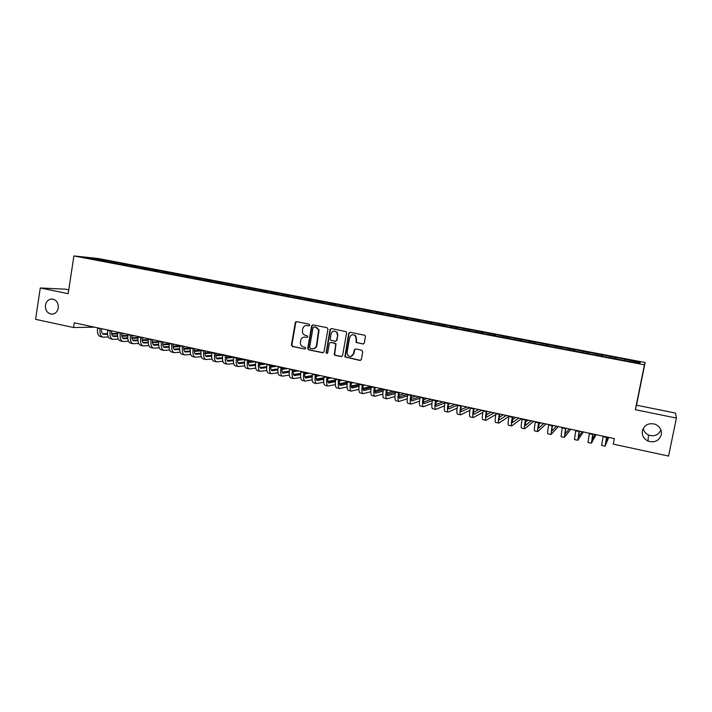 <?xml version="1.0" encoding="UTF-8"?>
<svg xmlns="http://www.w3.org/2000/svg" width="712" height="712" viewBox="0 0 712 712"><rect width="100%" height="100%" fill="white"/><g stroke="black" fill="none" stroke-linecap="round" stroke-linejoin="round"><path stroke-width="1.07" d="M309.773 325.153L309.097 324.111L296.655 321.646L295.311 322.492L291.439 345L292.392 346.486L304.789 349.049L305.777 348.177L305.092 347.305L303.481 346.975C301.381 346.335 300.348 344.866 300.375 342.552L300.74 340.363C301.381 337.995 302.858 336.918 305.181 337.141L306.792 337.47L307.762 336.758L307.095 335.726L305.475 335.397C303.419 334.782 302.377 333.341 302.369 331.071L302.742 328.784C303.383 326.408 304.861 325.331 307.183 325.544L308.794 325.865L309.773 325.153M642.375 430.778C641.77 435.37 643.639 438.797 647.973 441.057C654.604 443.024 659.045 440.924 661.288 434.756C661.884 429.932 659.873 426.435 655.236 424.263C648.739 422.643 644.449 424.806 642.375 430.778M643.176 428.508C643.853 431.472 645.633 433.644 648.507 435.005C654.292 436.821 658.422 435.13 660.914 429.932M45.417 305.243C45.283 310.832 47.633 313.805 52.448 314.152C55.589 313.618 57.539 311.545 58.286 307.949C58.455 302.538 56.23 299.556 51.602 299.004C48.274 299.396 46.209 301.479 45.417 305.243M362.844 344.047L364.295 343.024L365.434 336.607L364.945 335.325L350.126 332.255L348.693 333.278L344.848 356.899L359.934 360.45L361.376 359.435L362.746 351.71L361.758 350.197L355.626 348.951L354.193 349.966L353.517 353.793C352.075 356.935 350.09 357.344 347.572 355.03L347.055 352.467L349.699 337.506C350.785 334.702 352.582 334.053 355.101 335.575L356.169 338.796L356.071 342.454L363.378 344.03M676.4 418.077L675.528 413.102L636.501 405.173L635.344 409.676L676.4 418.077L668.559 456.072L613.228 444.119L614.34 438.592L74.27 322.83L73.559 327.529L94.527 327.173M635.344 409.676L644.44 364.82L73.897 255.928L98.042 258.483L645.143 362.506L644.44 364.82M68.761 289.846L65.486 289.179L40.273 287.968L68.183 293.673L73.897 255.928M40.273 287.968L35.6 319.323L73.559 327.529M327.956 329.158L326.986 327.662L313.013 324.894L311.616 325.909L307.735 348.364L308.688 349.85L322.616 352.734L324.022 351.728L327.956 329.158M331.454 328.552L346.237 331.703L346.584 332.86L342.588 355.555L341.164 356.57L335.112 355.315L334.24 354.594L335.752 344.644L334.774 343.148L330.777 342.33L329.362 343.344L327.698 352.876L326.069 352.983L330.048 329.576L331.454 328.552M107.592 261.936L107.779 260.717L84.505 257.335L93.397 259.23L623.837 360.397L639.865 363.209L640.257 362.266L639.073 363.058M107.779 260.717L115.682 262.417L115.13 263.173M117.685 263.858L117.872 262.639L115.682 262.417M117.872 262.639L125.882 264.357L125.33 265.113M127.84 265.798L128.035 264.57L125.882 264.357M128.035 264.57L136.143 266.315L135.6 267.071M138.075 267.748L138.261 266.519L136.143 266.315M138.261 266.519L146.485 268.282L145.951 269.047M148.372 269.714L148.568 268.477L146.485 268.282M148.568 268.477L156.898 270.257L156.373 271.032M158.749 271.699L158.954 270.453L156.898 270.257M158.954 270.453L167.391 272.26L166.866 273.034M169.216 273.604L169.403 272.447L167.391 272.26M169.403 272.447L177.956 274.271L177.43 275.046M179.762 275.491L179.931 274.449L177.956 274.271M179.931 274.449L188.591 276.292L188.084 277.084M190.362 277.511L190.531 276.461L188.591 276.292M190.531 276.461L199.307 278.33L198.799 279.122M201.042 279.549L201.211 278.499L199.307 278.33M201.211 278.499L210.102 280.386L209.604 281.187M211.793 281.605L211.971 280.546L210.102 280.386M211.971 280.546L220.978 282.459L220.48 283.26M222.633 283.67L222.803 282.602L220.978 282.459M222.803 282.602L231.934 284.542L231.445 285.343M233.545 285.743L233.723 284.684L231.934 284.542M233.723 284.684L242.961 286.642L242.481 287.452M244.536 287.844L244.714 286.776L242.961 286.642M244.714 286.776L254.077 288.76L253.606 289.57M255.608 289.953L255.786 288.885L254.077 288.76M255.786 288.885L265.273 290.888L264.811 291.706M266.76 292.08L266.947 291.003L265.273 290.888M266.947 291.003L276.559 293.041L276.087 293.878M278 294.225L278.178 293.139L276.559 293.041M278.178 293.139L287.924 295.204L287.434 296.076M289.321 296.379L289.499 295.293L287.924 295.204M289.499 295.293L299.369 297.376L298.88 298.292M300.722 298.55L300.909 297.465L299.369 297.376M300.909 297.465L310.904 299.574L310.405 300.535M312.212 300.749L312.399 299.654L310.904 299.574M312.399 299.654L322.527 301.79L322.011 302.787M323.791 302.956L323.978 301.852L322.527 301.79M323.978 301.852L334.24 304.015L333.714 305.065M335.45 305.172L335.646 304.077L334.24 304.015M335.646 304.077L346.041 306.267L345.525 307.317M347.198 307.424L347.394 306.311L346.041 306.267M347.394 306.311L357.922 308.527L357.424 309.587M359.035 309.729L359.24 308.563L357.922 308.527M359.24 308.563L369.902 310.806L369.412 311.874M370.952 312.061L371.175 310.832L369.902 310.806M371.175 310.832L381.979 313.102L381.49 314.179M382.967 314.419L383.198 313.129L381.979 313.102M383.198 313.129L394.145 315.416L393.665 316.502M395.071 316.769L395.311 315.434L394.145 315.416M395.311 315.434L406.401 317.757L405.938 318.834M407.282 319.092L407.522 317.757L406.401 317.757M407.522 317.757L418.754 320.106L418.3 321.192M419.582 321.441L419.822 320.097L418.754 320.106M419.822 320.097L431.205 322.474L430.76 323.568M431.979 323.809L432.228 322.456L431.205 322.474M432.228 322.456L443.754 324.868L443.318 325.971M444.475 326.185L444.724 324.832L443.754 324.868M444.724 324.832L456.401 327.271L455.983 328.383M457.059 328.588L457.318 327.226L456.401 327.271M457.318 327.226L469.155 329.7L468.736 330.813M469.751 331.009L470.009 329.647L469.155 329.7M470.009 329.647L481.997 332.139L481.597 333.269M482.549 333.447L482.807 332.077L481.997 332.139M482.807 332.077L494.947 334.604L494.564 335.744M495.436 335.904L495.694 334.533L494.947 334.604M495.694 334.533L508.003 337.096L507.629 338.236M508.43 338.387L508.697 337.007L508.003 337.096M508.697 337.007L521.166 339.597L520.792 340.745M521.531 340.888L521.798 339.499L521.166 339.597M521.798 339.499L534.427 342.125L534.071 343.273M534.73 343.398L535.006 342.009L534.427 342.125M535.006 342.009L547.804 344.67L547.457 345.827M548.044 345.943L548.311 344.546L547.804 344.67M548.311 344.546L561.279 347.233L560.949 348.399M561.457 348.497L561.732 347.1L561.279 347.233M561.732 347.1L574.869 349.823L574.557 350.998M574.984 351.078L574.869 349.823M575.26 349.672L588.575 352.431L588.263 353.615M588.619 353.677L588.575 352.431M588.904 352.271L602.388 355.057L602.094 356.249M602.37 356.303L602.388 355.057M602.655 354.879L616.316 357.709L616.04 358.91M616.236 358.946L616.316 357.709M616.521 357.522L640.257 362.266M624.727 359.311L624.513 360.281M610.727 356.65L610.504 357.611M596.852 354.006L596.611 354.968M583.075 351.381L582.825 352.333M569.422 348.782L569.164 349.734M555.876 346.201L555.6 347.144M542.437 343.647L542.161 344.581M529.114 341.11L528.82 342.036M515.889 338.592L515.586 339.517M502.77 336.1L502.458 337.016M489.758 333.617L489.438 334.533M476.853 331.16L476.524 332.068M464.037 328.722L463.708 329.629M451.337 326.31L450.99 327.2M438.726 323.907L438.37 324.797M426.221 321.521L425.856 322.411M413.805 319.163L413.432 320.044M401.488 316.822L401.105 317.694M389.268 314.49L388.877 315.363M377.137 312.185L376.648 313.253M365.105 309.889L364.606 310.957M353.161 307.62L352.654 308.679M341.306 305.359L340.79 306.409M329.54 303.125L329.015 304.166M317.872 300.9L317.329 301.941M306.285 298.693L305.733 299.725M294.777 296.503L294.225 297.536M283.367 294.332L282.798 295.355M272.037 292.178L271.459 293.193M260.788 290.033L260.209 291.048M249.627 287.915L249.031 288.912M238.538 285.797L237.942 286.803M227.537 283.705L226.932 284.702M216.617 281.632L216.003 282.611M205.777 279.567L205.154 280.546M195.017 277.52L194.385 278.49M184.328 275.482L183.687 276.452M173.719 273.461L173.069 274.423M163.181 271.459L162.532 272.42M152.724 269.465L152.065 270.418M142.338 267.49L141.688 268.415M132.031 265.532L131.391 266.422M121.788 263.582L121.165 264.455M111.624 261.642L111.001 262.488M636.501 405.173L645.143 362.506M94.509 258.385L94.634 259.266M105.563 260.485L105.002 261.242M309.186 325.847L306.623 325.473M304.487 337.07L307.21 337.435M296.646 321.646L295.729 322.652L291.893 344.973L292.846 346.45L304.789 349.049M312.986 324.886L312.052 325.9L308.154 348.613L309.133 349.815L323.177 352.707M314.01 326.897L313.031 327.609L309.613 347.331L310.29 348.373L311.99 348.729C314.321 348.96 315.808 347.883 316.457 345.507L318.656 329.923L315.719 327.244L314.09 326.897M313.262 348.764C315.202 348.568 316.413 347.474 316.893 345.471L316.457 345.507M314.437 326.888L316.155 327.226L319.083 329.905L316.893 345.471M330.671 342.321L336.011 343.727L334.649 354.549L335.53 355.27L341.742 356.543M331.4 328.543L330.457 329.558L326.452 352.485L327.173 353.544M337.426 335.112L336.794 332.388C334.275 330.297 332.353 330.777 331.027 333.83L330.226 339.9L335.085 341.386L336.5 340.372L337.826 335.094L337.203 332.37L334.284 331.044M335.601 341.368L336.5 340.372M337.826 335.094L336.91 340.336M352.93 334.702L355.493 335.557L356.552 338.77L356.454 342.419L363.227 344.012M350.909 356.507L353.517 353.793M355.466 348.925L354.576 349.921L353.9 353.739M350.037 332.246L349.085 333.26L345.249 356.854L360.53 360.423M101.665 328.704L101.656 328.766C101.309 331.97 101.967 333.83 103.623 334.337L107.512 334.248M108.304 337.007L103.026 337.159C100.552 336.402 99.573 333.608 100.081 328.793L100.143 328.374M102.67 337.079L100.543 336.616C98.06 335.859 97.072 333.074 97.58 328.259L97.642 327.84M111.713 334.115L117.551 333.946M121.681 333.821L125.063 333.714M102.581 333.786L107.45 333.643M111.615 333.519L117.605 333.35M121.752 333.225L122.651 333.198M111.686 330.849L111.677 330.911C111.33 334.133 111.971 335.993 113.6 336.491L117.596 336.375M118.352 339.143L113.003 339.321C110.565 338.574 109.604 335.779 110.129 330.947L110.191 330.528M112.647 339.241L110.502 338.779C108.055 338.031 107.094 335.236 107.61 330.413L107.672 329.994M121.788 336.233L127.733 336.028M131.862 335.886L134.719 335.788M112.558 335.93L117.542 335.761M121.69 335.628L127.795 335.423M121.779 333.011L121.77 333.074C121.414 336.304 122.037 338.173 123.639 338.663L127.751 338.529M128.463 341.297L123.043 341.502C120.648 340.763 119.714 337.969 120.248 333.118L120.31 332.7M122.695 341.431L120.533 340.959C118.121 340.211 117.186 337.417 117.711 332.575L117.774 332.157M131.934 338.36L137.986 338.129M142.106 337.969L144.447 337.871M122.615 338.084L127.697 337.897M131.845 337.737L138.048 337.497M138.653 343.46L133.162 343.7C130.803 342.962 129.895 340.167 130.438 335.308L130.501 334.889M132.815 343.629L130.625 343.148C128.258 342.41 127.341 339.615 127.884 334.756L127.946 334.337M131.942 335.254C131.578 338.494 132.183 340.363 133.758 340.852L137.977 340.692M142.142 340.505L148.31 340.229M152.43 340.051L154.237 339.971M132.735 340.265L137.932 340.042M142.071 339.864L148.381 339.588M142.186 337.39L142.178 337.452C141.804 340.701 142.4 342.57 143.94 343.05L148.274 342.864M148.915 345.64L143.343 345.907C141.029 345.187 140.148 342.383 140.7 337.506L140.762 337.087M143.005 345.836L140.789 345.356C138.466 344.626 137.576 341.831 138.128 336.954L138.19 336.536M152.43 342.659L158.705 342.347M162.834 342.143L164.089 342.08M142.925 342.454L148.238 342.196M152.368 342L158.785 341.689M152.501 339.597L152.484 339.66C152.11 342.917 152.68 344.795 154.201 345.276L158.651 345.053M159.248 347.839L153.605 348.141C151.327 347.42 150.472 344.617 151.033 339.722L151.104 339.304M153.267 348.07L151.033 347.581C148.746 346.86 147.882 344.056 148.443 339.17L148.514 338.743M162.799 344.822L169.18 344.475M173.31 344.252L174.013 344.207M153.187 344.653L158.616 344.368M162.737 344.145L169.269 343.798M162.879 341.822L162.87 341.885C162.487 345.16 163.039 347.029 164.534 347.5L169.1 347.251M169.652 350.037L163.929 350.384C161.695 349.672 160.868 346.869 161.437 341.956L161.508 341.529M163.6 350.313L161.339 349.823C159.096 349.111 158.26 346.299 158.829 341.395L158.901 340.968M173.23 347.002L179.736 346.611M185.2 351.977L185.414 352.022C183.981 351.559 183.465 349.681 183.865 346.388L184.007 346.352M163.529 346.877L169.073 346.548M173.185 346.308L179.905 345.471M173.336 344.065L173.328 344.127C172.936 347.412 173.47 349.281 174.93 349.752L179.62 349.467M180.136 352.262L174.333 352.645C172.144 351.942 171.343 349.129 171.921 344.207L171.993 343.78M174.013 352.573L171.725 352.075C169.527 351.372 168.717 348.56 169.296 343.638L169.367 343.211M183.749 349.192L190.362 348.755M173.942 349.111L179.602 348.738M183.705 348.48L190.469 348.035M190.691 354.487L184.809 354.914C182.664 354.22 181.889 351.408 182.486 346.468L182.548 346.041M185.414 352.022L190.22 351.692M194.34 351.39L201.078 350.909M184.426 351.354L190.211 350.945M194.305 350.66L201.193 350.171M184.497 354.852L182.183 354.345C180.02 353.65 179.246 350.838 179.833 345.899L182.486 346.468M194.483 348.595L194.465 348.658C194.065 351.959 194.563 353.837 195.96 354.3L200.9 353.935M201.327 356.739L195.355 357.21C193.255 356.525 192.507 353.704 193.112 348.747L193.183 348.319M195.052 357.139L192.712 356.632C190.602 355.947 189.846 353.125 190.451 348.177L190.522 347.75M205.003 353.606L211.865 353.063M194.981 353.624L200.891 353.161M204.985 352.849L211.829 352.315M205.163 350.891L205.154 350.954C204.736 354.264 205.216 356.142 206.587 356.596L211.651 356.187M212.042 358.99L205.982 359.515C203.926 358.839 203.205 356.018 203.828 351.043L203.899 350.615M205.679 359.453L203.32 358.937C201.247 358.261 200.526 355.439 201.14 350.473L201.211 350.037M215.754 355.831L222.74 355.226M205.617 355.902L211.651 355.395M215.745 355.048L222.082 354.514M215.923 353.197L215.914 353.259C215.496 356.578 215.95 358.465 217.293 358.91L222.482 358.447M222.838 361.26L216.688 361.838C214.677 361.171 213.983 358.35 214.615 353.357L214.686 352.93M216.395 361.776L214 361.26C211.98 360.592 211.286 357.762 211.909 352.778L211.98 352.351M226.576 358.065L233.687 357.406M216.332 358.198L222.5 357.629M226.576 357.255L232.397 356.721M226.763 355.519L226.754 355.582C226.327 358.91 226.763 360.797 228.08 361.242L233.403 360.726M233.705 363.547L227.466 364.179C225.499 363.52 224.841 360.699 225.482 355.688L225.553 355.261M227.181 364.117L224.761 363.592C222.785 362.933 222.117 360.103 222.758 355.11L222.829 354.674M237.479 360.317L244.732 359.578M227.128 360.503L233.42 359.88M237.497 359.48L242.792 358.955M237.683 357.86L237.675 357.922C237.238 361.269 237.657 363.156 238.938 363.592L244.394 363.013M244.661 365.834L238.324 366.538C236.402 365.888 235.77 363.058 236.428 358.038L236.5 357.602M238.039 366.475L235.601 365.95C233.67 365.3 233.029 362.47 233.687 357.451L233.758 357.015M248.47 362.568L255.848 361.758L258.563 362.791L258.634 362.346M237.995 362.835L244.421 362.141M248.497 361.705L253.258 361.198M248.684 360.219L248.666 360.281C248.221 363.636 248.622 365.523 249.876 365.95L255.475 365.318M255.697 368.149L249.262 368.914C247.384 368.273 246.788 365.443 247.456 360.406L247.527 359.969M248.986 368.852L246.521 368.318C244.634 367.677 244.029 364.847 244.688 359.809L244.759 359.373M259.542 364.838L266.439 364.019M248.951 365.176L255.51 364.411M259.586 363.939L263.787 363.449M259.755 362.586L259.747 362.648C259.293 366.021 259.675 367.917 260.895 368.335L266.635 367.623M270.702 367.107L277.066 366.297M259.978 367.526L266.68 366.689M270.756 366.182L274.396 365.728M285.049 368.006L282.014 368.416L285.085 368.015M277.938 368.967L271.085 369.884L277.938 368.976M266.813 370.462L260.272 371.308C258.456 370.676 257.877 367.837 258.563 362.791M260.005 371.246L257.513 370.703C255.679 370.08 255.101 367.241 255.777 362.185M270.916 364.98L270.907 365.042C270.444 368.424 270.809 370.32 271.993 370.73L277.876 369.946M278.018 372.794L271.37 373.711C269.599 373.097 269.056 370.258 269.75 365.185L269.821 364.749M271.112 373.658L268.593 373.115C266.804 372.492 266.252 369.653 266.947 364.589L267.018 364.143M281.943 369.394L287.764 368.594M295.533 370.258L293.371 370.569M289.295 371.157L282.246 372.18M282.166 367.392L282.148 367.454C281.685 370.845 282.023 372.741 283.171 373.15L289.205 372.278M289.303 375.135L282.548 376.141C280.831 375.536 280.314 372.688 281.026 367.606L281.098 367.161M282.299 376.087L279.745 375.536C278.009 374.921 277.493 372.082 278.196 367L278.267 366.555M293.264 371.682L298.542 370.899M282.281 372.287L289.286 371.272M293.362 370.685L295.845 370.32M306.098 372.518L304.825 372.723M300.74 373.355L293.495 374.476M295.702 322.652L295.702 321.895M293.486 369.822L293.478 369.884C292.997 373.284 293.317 375.18 294.43 375.58L300.624 374.619M300.678 377.476L293.807 378.588C292.142 377.992 291.662 375.144 292.374 370.044L292.454 369.599M293.567 378.535L290.986 377.974C289.303 377.378 288.814 374.53 289.535 369.43L289.606 368.985M304.683 373.978L309.4 373.23M293.567 374.69L300.713 373.577M304.789 372.937L306.676 372.643M312.274 375.544L304.834 376.79M304.896 372.26L304.887 372.332C304.398 375.74 304.7 377.645 305.777 378.036L312.132 376.977M312.141 379.834L305.154 381.053C303.535 380.466 303.089 377.609 303.819 372.492L303.899 372.047M304.914 381L302.306 380.43C300.678 379.843 300.224 376.995 300.953 371.878L301.025 371.433M316.19 376.283L320.329 375.571M304.923 377.111L312.23 375.883M316.315 375.197L317.588 374.984M323.907 377.734L316.262 379.096M316.395 374.726L316.386 374.797C315.888 378.214 316.164 380.119 317.205 380.511L323.72 379.336M323.693 382.202L316.582 383.537C315.015 382.958 314.606 380.101 315.345 374.966L315.425 374.521M316.351 383.483L313.716 382.914C312.141 382.335 311.714 379.478 312.452 374.343L312.532 373.898M327.787 378.588L331.338 377.93M316.377 379.541L323.844 378.197M327.938 377.458L328.579 377.342M335.628 379.905L327.787 381.418M327.974 377.209L327.965 377.28C327.458 380.706 327.716 382.62 328.722 382.994L335.405 381.694M335.334 384.578L328.099 386.038C326.585 385.468 326.203 382.611 326.959 377.458L327.039 377.013M327.876 385.984L325.206 385.406C323.684 384.836 323.293 381.979 324.049 376.835L324.129 376.381M339.473 380.893L342.428 380.306M327.912 381.988L335.548 380.511M347.456 382.068L339.41 383.732M339.651 379.71L339.633 379.781C339.126 383.225 339.348 385.13 340.327 385.503L347.18 384.071M347.073 386.954L339.695 388.556C338.236 387.995 337.888 385.139 338.663 379.968L338.743 379.514M339.482 388.503L336.785 387.924C335.316 387.364 334.96 384.507 335.726 379.336L335.806 378.891M351.256 383.198L353.597 382.7M339.535 384.453L347.34 382.825M359.382 384.222L351.123 386.055M351.408 382.228L351.39 382.3C350.874 385.753 351.078 387.666 352.013 388.031L359.053 386.438M358.892 389.33L351.381 391.093C349.975 390.55 349.663 387.684 350.446 382.495L350.526 382.041M351.176 391.048L348.453 390.452C347.029 389.909 346.717 387.043 347.492 381.863L347.572 381.41M363.129 385.503L364.838 385.112M351.247 386.936L359.231 385.139M371.023 386.438L362.942 388.369M363.253 384.774L363.236 384.836C362.711 388.307 362.889 390.221 363.788 390.577L371.014 388.814M370.818 391.716L363.156 393.647C361.803 393.113 361.527 390.247 362.328 385.041L362.408 384.587M362.96 393.603L360.201 393.006C358.839 392.472 358.554 389.606 359.346 384.409L359.427 383.955M375.108 387.8L376.167 387.542M363.049 389.428L371.219 387.444M382.113 388.814L374.85 390.683M375.188 387.328L375.18 387.399C374.637 390.879 374.797 392.793 375.66 393.14L383.083 391.182M382.842 394.101L375.019 396.228C373.729 395.703 373.488 392.837 374.298 387.613L374.378 387.159M374.832 396.183L372.047 395.578C370.738 395.053 370.489 392.187 371.299 386.963L371.379 386.509M374.939 391.929L383.305 389.74M393.282 391.208L386.865 392.98M387.212 389.909L387.203 389.971C386.652 393.469 386.785 395.382 387.613 395.721L395.24 393.549M394.955 396.477L386.972 398.818C385.735 398.311 385.539 395.436 386.358 390.194L386.447 389.74M386.794 398.782L383.973 398.168C382.727 397.661 382.513 394.786 383.341 389.553L383.421 389.09M386.928 394.448L395.489 392.027M404.532 393.62L398.987 395.276M399.334 392.508L399.325 392.57C398.764 396.077 398.871 397.99 399.663 398.328L407.504 395.908M407.175 398.845L399.023 401.435C397.839 400.936 397.679 398.061 398.515 392.802L398.595 392.348M398.845 401.399L395.997 400.785C394.804 400.278 394.635 397.403 395.472 392.152L395.552 391.698M399.005 396.976L407.753 394.306M415.853 396.05L411.216 397.545M411.545 395.124L411.536 395.187C410.966 398.702 411.055 400.625 411.794 400.954L419.866 398.257M419.502 401.203L411.153 404.069C410.041 403.588 409.907 400.705 410.762 395.436L410.851 394.973M410.993 404.033L408.11 403.41C406.979 402.921 406.846 400.046 407.691 394.777L407.78 394.315M411.18 399.512L419.395 396.807M427.262 398.489L423.551 399.788M423.854 397.759L423.845 397.83C423.266 401.354 423.328 403.277 424.032 403.597L432.335 400.58M431.935 403.535L423.391 406.73C422.332 406.258 422.234 403.375 423.106 398.079L423.195 397.616M423.231 406.694L420.32 406.062C419.252 405.591 419.145 402.707 420.009 397.412L420.098 396.958M423.453 402.066L431.116 399.316M438.752 400.954L436.011 401.995M436.26 400.42L436.251 400.491C435.655 404.024 435.691 405.947 436.358 406.258L444.92 402.876M444.475 405.84L435.708 409.409C434.721 408.946 434.658 406.062 435.548 400.749L435.628 400.286M435.566 409.373L432.62 408.733C431.614 408.27 431.543 405.386 432.424 400.082L432.513 399.619M435.824 404.621L442.926 401.853M450.322 403.437L448.578 404.149M448.765 403.099L448.747 403.17C448.151 406.721 448.16 408.643 448.783 408.946L457.611 405.128M457.131 408.11L448.133 412.106C447.198 411.652 447.18 408.768 448.079 403.437L448.168 402.974M447.99 412.07L445.018 411.429C444.065 410.975 444.048 408.092 444.938 402.761L445.027 402.298M448.302 407.175L454.834 404.398M461.981 405.929L461.278 406.249M461.358 405.796L461.349 405.867C460.735 409.427 460.717 411.358 461.296 411.652L469.831 407.62M469.902 410.326L460.646 414.82C459.783 414.384 459.801 411.492 460.717 406.143L460.806 405.68M460.513 414.793L457.513 414.144C456.623 413.699 456.641 410.815 457.549 405.466L457.638 405.003M460.878 409.729L466.823 406.97M474.058 408.519L474.041 408.59C473.418 412.168 473.382 414.09 473.916 414.375L481.935 410.21M482.798 412.462L473.266 417.561C472.457 417.143 472.519 414.242 473.453 408.875L473.542 408.412M473.142 417.535L470.098 416.876C469.279 416.449 469.333 413.556 470.258 408.19L470.347 407.727M473.56 412.284L478.9 409.56M486.848 411.26L486.839 411.331C486.207 414.918 486.136 416.849 486.634 417.125L494.128 412.827M495.837 414.5L485.976 420.32C485.237 419.911 485.344 417.018 486.287 411.634L486.376 411.162M485.86 420.294L482.789 419.626C482.033 419.217 482.131 416.324 483.074 410.94L483.163 410.468M486.349 414.829L491.066 412.168M499.753 414.028L499.735 414.099C499.094 417.695 498.996 419.626 499.441 419.893L506.41 415.452M509.018 416.404L498.792 423.106C498.115 422.714 498.267 419.813 499.228 414.402L499.317 413.939M498.685 423.079L495.579 422.403C494.884 422.011 495.018 419.11 495.979 413.708L496.068 413.236M499.246 417.339L503.331 414.793M512.747 416.814L512.364 422.688L518.781 418.104M521.549 418.7L511.706 425.91C511.1 425.527 511.287 422.625 512.266 417.205L512.355 416.734M511.608 425.892L508.466 425.206C507.843 424.824 508.021 421.922 509 416.502L509.089 416.031M512.266 419.822L515.684 417.446M525.856 419.626L525.385 425.5L531.25 420.783M533.733 421.308L524.717 428.74C524.183 428.366 524.415 425.465 525.412 420.027L525.501 419.546M524.637 428.722L521.46 428.028C520.899 427.654 521.122 424.752 522.119 419.315L522.207 418.843M525.412 422.234L528.126 420.107M539.064 422.456L538.503 428.339L543.817 423.471M545.997 423.943L537.836 431.588C537.373 431.232 537.649 428.321 538.664 422.866L538.753 422.385M537.765 431.57L534.552 430.867C534.062 430.511 534.329 427.609 535.335 422.154L535.433 421.673M538.69 424.557L540.666 422.795M552.379 425.313L551.729 431.196L556.481 426.185M558.359 426.586L551.061 434.453L552.111 425.251M550.999 434.445L547.751 433.742C547.332 433.394 547.644 430.484 548.667 425.011L548.765 424.53M552.111 426.719L553.304 425.509M565.8 428.188L565.061 434.08L569.235 428.918M570.81 429.256L564.394 437.355L565.577 428.135M564.34 437.337L561.056 436.625L562.204 427.414M579.337 431.089L578.5 436.981L582.096 431.677M583.359 431.944L577.832 440.274L579.15 431.045M577.788 440.265L574.468 439.535L575.75 430.315M592.98 434.008L592.055 439.918L595.045 434.453M595.997 434.658L591.378 443.211L592.838 433.982M591.352 443.202L587.987 442.472L589.411 433.243M606.731 436.954L605.716 442.864L608.101 437.248M608.733 437.39L605.04 446.184L606.642 436.937M605.013 446.175L601.613 445.436L603.18 436.198M292.846 346.45L292.392 346.486M291.893 344.973L291.439 345M295.729 322.652L295.275 322.661M309.133 349.815L308.688 349.85M97.58 328.259L100.081 328.793M103.124 334.186L103.899 334.355M107.61 330.413L110.129 330.947M113.11 336.349L113.867 336.509M117.711 332.575L120.248 333.118M123.158 338.52L123.906 338.681M127.884 334.756L130.438 335.308M133.286 340.71L134.016 340.861M138.128 336.954L140.7 337.506M143.477 342.908L144.198 343.068M148.443 339.17L151.033 339.722M153.748 345.124L154.451 345.284M158.829 341.395L161.437 341.956M164.08 347.358L164.784 347.509M169.296 343.638L171.921 344.207M174.493 349.61L175.179 349.761M184.978 351.879L185.654 352.022M190.451 348.177L193.112 348.747M195.542 354.158L196.201 354.3M201.14 350.473L203.828 351.043M206.177 356.463L206.818 356.596M211.909 352.778L214.615 353.357M216.893 358.777L217.525 358.91M222.758 355.11L225.482 355.688M227.68 361.109L228.294 361.242M233.687 357.451L236.428 358.038M238.556 363.458L239.152 363.583M244.688 359.809L247.456 360.406M249.503 365.826L250.09 365.95M260.53 368.211L261.099 368.327M266.947 364.589L269.75 365.185M271.637 370.605L272.189 370.73M278.196 367L281.026 367.606M282.824 373.026L283.367 373.141M289.535 369.43L292.374 370.044M294.101 375.464L294.626 375.58M300.953 371.878L303.819 372.492M305.457 377.921L305.964 378.028M312.452 374.343L315.345 374.966M316.893 380.386L317.392 380.493M324.049 376.835L326.959 377.458M328.419 382.878L328.899 382.985M335.726 379.336L338.663 379.968M340.033 385.388L340.496 385.495M347.492 381.863L350.446 382.495M359.346 384.409L362.328 385.041M371.299 386.963L374.298 387.613M383.341 389.553L386.358 390.194M395.472 392.152L398.515 392.802M407.691 394.777L410.762 395.436M420.009 397.412L423.106 398.079M432.424 400.082L435.548 400.749M444.938 402.761L448.079 403.437M457.549 405.466L460.717 406.143M470.258 408.19L473.453 408.875M483.074 410.94L486.287 411.634M495.979 413.708L499.228 414.402M509 416.502L512.266 417.205M522.119 419.315L525.412 420.027M535.335 422.154L538.664 422.866M548.667 425.011L552.023 425.732M562.106 427.894L565.479 428.615M575.652 430.796L579.061 431.525M589.313 433.733L592.74 434.462M603.082 436.678L606.544 437.426M648.507 435.005L647.973 441.057M52.368 299.031L51.602 299.004M295.765 322.492L295.311 322.492"/></g></svg>
